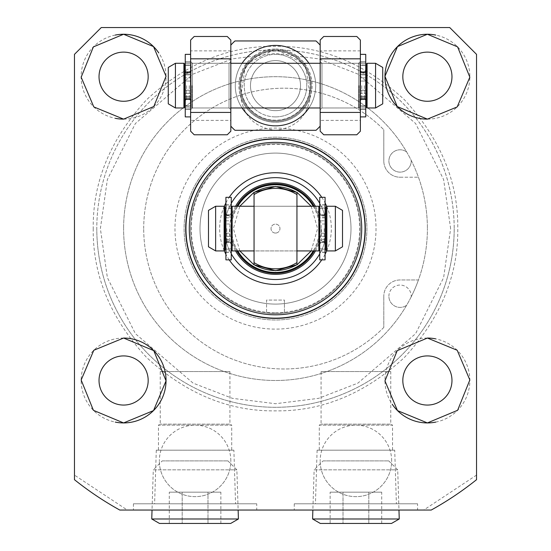 <?xml version="1.0" encoding="UTF-8"?>
<svg xmlns="http://www.w3.org/2000/svg" width="551" height="551" viewBox="0 0 551 551"><rect width="100%" height="100%" fill="white"/><g stroke="black" fill="none" stroke-linecap="round" stroke-linejoin="round"><path stroke-width="0.41" stroke-dasharray="2.75 2.07" d="M93.222 228.589C92.658 275.3 110.455 318.264 146.614 357.482C185.825 393.634 228.789 411.432 275.5 410.867C322.211 411.432 365.175 393.634 404.386 357.482C440.545 318.271 458.342 275.307 457.778 228.589C458.342 181.878 440.545 138.914 404.386 99.703C365.175 63.544 322.211 45.747 275.5 46.312C228.789 45.747 185.825 63.544 146.614 99.703C110.455 138.914 92.658 181.878 93.222 228.589M454.203 228.589A178.703 178.703 0 0 1 197.83 389.529A178.703 178.703 0 0 1 96.797 228.589A178.703 178.703 0 0 0 415.399 339.774A178.703 178.703 0 0 0 164.315 88.69A178.703 178.703 0 0 0 96.797 228.589A178.703 178.703 0 0 1 353.17 67.649A178.703 178.703 0 0 1 386.685 368.495A178.703 178.703 0 0 1 96.797 228.589M275.5 120.476A34.844 34.844 0 0 1 240.656 85.625A34.844 34.844 0 0 1 275.5 50.782A34.844 34.844 0 0 1 310.344 85.625A34.844 34.844 0 0 1 275.5 120.476A34.844 34.844 0 0 1 240.656 85.625A34.844 34.844 0 0 1 275.5 50.782A34.844 34.844 0 0 1 310.344 85.625A34.844 34.844 0 0 1 275.5 120.476A34.844 34.844 0 0 0 310.344 85.625A34.844 34.844 0 0 0 275.5 50.782M427.397 52.125A24.575 24.575 0 0 0 402.822 76.692A24.575 24.575 0 0 0 427.397 101.267A24.575 24.575 0 0 0 451.972 76.692A24.575 24.575 0 0 0 427.397 52.125M123.603 52.125A24.575 24.575 0 0 0 99.028 76.692A24.575 24.575 0 0 0 123.603 101.267A24.575 24.575 0 0 0 148.178 76.692A24.575 24.575 0 0 0 123.603 52.125M123.603 355.918A24.575 24.575 0 0 0 99.028 380.486A24.575 24.575 0 0 0 123.603 405.061A24.575 24.575 0 0 0 148.178 380.486A24.575 24.575 0 0 0 123.603 355.918M427.397 355.918A24.575 24.575 0 0 0 402.822 380.486A24.575 24.575 0 0 0 427.397 405.061A24.575 24.575 0 0 0 451.972 380.486A24.575 24.575 0 0 0 427.397 355.918M391.658 460.905A35.739 35.739 0 0 0 355.918 425.165A35.739 35.739 0 0 0 320.172 460.905A35.739 35.739 0 0 1 355.918 425.165A35.739 35.739 0 0 1 391.658 460.905A35.739 35.739 0 0 1 355.918 496.644A35.739 35.739 0 0 1 320.172 460.905A35.739 35.739 0 0 0 355.918 496.644A35.739 35.739 0 0 0 391.658 460.905M230.828 460.905A35.739 35.739 0 0 0 195.082 425.165A35.739 35.739 0 0 0 159.342 460.905A35.739 35.739 0 0 1 195.082 425.165A35.739 35.739 0 0 1 230.828 460.905A35.739 35.739 0 0 1 195.082 496.644A35.739 35.739 0 0 1 159.342 460.905A35.739 35.739 0 0 0 195.082 496.644A35.739 35.739 0 0 0 230.828 460.905M406.624 151.918A151.897 151.897 0 0 1 427.397 228.589A151.897 151.897 0 0 0 275.5 76.692A151.897 151.897 0 0 0 123.603 228.589A151.897 151.897 0 0 1 406.624 151.918A11.172 11.172 0 0 0 388.889 160.954A11.172 11.172 0 0 0 400.06 172.119A11.172 11.172 0 0 0 411.211 160.369A11.172 11.172 0 0 1 400.06 172.119A11.172 11.172 0 0 1 394.991 151.002A11.172 11.172 0 0 1 406.624 151.918M256.738 503.793L133.432 503.793L256.738 503.793L256.738 510.047L133.432 510.047L256.738 510.047M133.432 503.793L133.432 510.047M417.568 503.793L294.262 503.793L417.568 503.793L417.568 510.047L294.262 510.047L417.568 510.047M294.262 503.793L294.262 510.047M388.889 296.231A11.172 11.172 0 0 1 400.06 285.06A11.172 11.172 0 0 1 411.232 296.231A11.172 11.172 0 0 0 400.06 285.06A11.172 11.172 0 0 0 394.991 306.184A11.172 11.172 0 0 0 406.624 305.268A11.172 11.172 0 0 1 388.889 296.231M427.397 338.045A42.441 42.441 0 0 0 392.236 404.262M123.603 338.045A42.441 42.441 0 0 0 115.297 422.107M115.249 35.078A42.441 42.441 0 0 0 115.379 118.334M310.296 97.079A36.635 36.635 0 0 1 240.704 97.079L245.656 64.377L275.5 48.998A36.635 36.635 0 0 0 238.865 85.625A36.635 36.635 0 0 0 275.5 122.26A36.635 36.635 0 0 0 312.135 85.625A36.635 36.635 0 0 0 275.5 48.998L305.302 64.329L310.296 97.079C307.162 116.833 295.563 127.894 275.5 130.284C255.485 127.935 243.886 116.867 240.704 97.079M383.799 327.439A140.395 140.395 0 0 1 143.708 228.589A140.395 140.395 0 0 0 383.799 327.439L383.799 296.231L383.799 327.439M174.977 228.589A100.523 100.523 0 0 0 275.5 329.112A100.523 100.523 0 0 0 376.023 228.589A100.523 100.523 0 0 0 275.5 128.073A100.523 100.523 0 0 0 174.977 228.589A100.523 100.523 0 0 0 275.5 329.112A100.523 100.523 0 0 0 376.023 228.589A100.523 100.523 0 0 0 275.5 128.073A100.523 100.523 0 0 0 174.977 228.589M189.275 228.589A86.225 86.225 0 0 1 275.5 142.365A86.225 86.225 0 0 1 361.725 228.589A86.225 86.225 0 0 0 275.5 142.365A86.225 86.225 0 0 0 189.275 228.589A86.225 86.225 0 0 0 275.5 314.814A86.225 86.225 0 0 0 361.725 228.589A86.225 86.225 0 0 1 275.5 314.814A86.225 86.225 0 0 1 189.275 228.589M233.886 450.181L156.284 450.181L233.886 450.181L235.559 503.793L154.611 503.793L235.559 503.793M156.284 450.181L154.611 503.793M394.716 450.181L317.114 450.181L394.716 450.181L396.389 503.793L315.441 503.793L396.389 503.793M317.114 450.181L315.441 503.793M275.5 49.886A35.739 35.739 0 0 0 239.761 85.625A35.739 35.739 0 0 0 275.5 121.372A35.739 35.739 0 0 0 311.239 85.625A35.739 35.739 0 0 0 275.5 49.886A35.739 35.739 0 0 1 311.239 85.625A35.739 35.739 0 0 1 275.5 121.372A35.739 35.739 0 0 1 239.761 85.625A35.739 35.739 0 0 1 275.5 49.886A35.739 35.739 0 0 1 311.239 85.625A35.739 35.739 0 0 1 275.5 121.372A35.739 35.739 0 0 1 239.761 85.625A35.739 35.739 0 0 1 275.5 49.886A35.739 35.739 0 0 1 311.239 85.625A35.739 35.739 0 0 1 275.5 121.372A35.739 35.739 0 0 1 239.761 85.625A35.739 35.739 0 0 1 275.5 49.886M236.813 250.925A44.672 44.672 0 0 1 275.5 183.917A44.672 44.672 0 0 1 320.172 228.589A44.672 44.672 0 0 0 275.5 183.917A44.672 44.672 0 0 0 230.828 228.589A44.672 44.672 0 0 0 275.5 273.268A44.672 44.672 0 0 0 320.172 228.589A44.672 44.672 0 0 1 275.5 273.268A44.672 44.672 0 0 1 230.828 228.589A44.672 44.672 0 0 0 275.5 273.268A44.672 44.672 0 0 0 320.172 228.589A44.672 44.672 0 0 1 314.187 250.925M160.238 371.553L229.932 371.553L160.238 371.553L160.238 424.132L158.447 425.165L231.716 425.165L231.716 450.181L158.447 450.181L231.716 450.181M229.932 371.553L229.932 424.132L160.238 424.132L229.932 424.132L231.716 425.165L158.447 425.165L158.447 450.181M321.068 371.553L385.907 371.553L321.068 371.553L321.068 424.132L319.284 425.165L392.553 425.165L392.553 450.181L319.284 450.181L392.553 450.181M390.762 371.553L385.907 371.553L390.762 371.553L390.762 424.132L321.068 424.132L390.762 424.132L392.553 425.165L319.284 425.165L319.284 450.181M275.5 40.953L316.019 40.953A60.314 60.314 0 0 1 320.172 45.113L320.172 126.145A60.314 60.314 0 0 1 316.019 130.305L234.981 130.305A60.314 60.314 0 0 1 230.828 126.145L230.828 45.113A60.314 60.314 0 0 1 234.981 40.953L275.5 40.953M308.932 63.289A40.209 40.209 0 0 1 308.932 107.968M320.172 45.113L320.172 126.145M230.828 85.625L230.828 107.968L230.828 85.625M320.172 85.625L320.172 107.968L320.172 85.625M242.068 107.968A40.209 40.209 0 0 1 242.068 63.289M230.828 126.145L230.828 45.113M411.232 296.231A11.172 11.172 0 0 1 411.211 296.817A151.897 151.897 0 0 1 123.603 228.589A151.897 151.897 0 0 0 275.5 380.486A151.897 151.897 0 0 0 427.397 228.589A151.897 151.897 0 0 1 418.443 279.97L400.06 279.97A16.261 16.261 0 0 0 383.799 296.231A16.261 16.261 0 0 1 400.06 279.97L418.443 279.97A151.897 151.897 0 0 1 411.211 296.817A11.172 11.172 0 0 0 411.232 296.231M400.06 177.215L418.443 177.215L400.06 177.215A16.261 16.261 0 0 1 383.799 160.954A16.261 16.261 0 0 0 400.06 177.215M383.799 160.954L383.799 129.747L383.799 160.954M143.708 228.589A140.395 140.395 0 0 1 383.799 129.747A140.395 140.395 0 0 0 143.708 228.589M123.603 119.133A42.441 42.441 0 0 0 158.764 52.924M427.397 119.133A42.441 42.441 0 0 0 435.703 35.071M435.751 422.1A42.441 42.441 0 0 0 435.621 338.851M476.539 475.093L423.705 510.047L127.295 510.047L74.461 475.093L74.461 54.356L101.267 27.55L449.733 27.55L476.539 54.356L476.539 479.687A321.667 321.667 0 0 1 431.226 510.047A321.667 321.667 0 0 0 476.539 479.687M119.774 510.047A321.667 321.667 0 0 1 74.461 479.687A321.667 321.667 0 0 0 119.774 510.047M275.5 51.036A34.589 34.589 0 0 0 240.911 85.625A34.589 34.589 0 0 0 275.5 120.221A34.589 34.589 0 0 0 310.089 85.625A34.589 34.589 0 0 0 275.5 51.036M275.5 110.648A25.015 25.015 0 0 1 250.485 85.625A25.015 25.015 0 0 1 275.5 60.61A25.015 25.015 0 0 1 300.515 85.625A25.015 25.015 0 0 1 275.5 110.648A25.015 25.015 0 0 1 250.485 85.625A25.015 25.015 0 0 1 275.5 60.61A25.015 25.015 0 0 1 300.515 85.625A25.015 25.015 0 0 1 275.5 110.648A25.015 25.015 0 0 0 300.515 85.625A25.015 25.015 0 0 0 275.5 60.61M275.5 116.902A31.276 31.276 0 0 1 244.224 85.625A31.276 31.276 0 0 1 275.5 54.356A31.276 31.276 0 0 0 244.224 85.625A31.276 31.276 0 0 0 275.5 116.902A31.276 31.276 0 0 0 306.776 85.625A31.276 31.276 0 0 0 275.5 54.356A31.276 31.276 0 0 1 306.776 85.625A31.276 31.276 0 0 1 275.5 116.902M275.5 142.365A86.225 86.225 0 0 1 361.725 228.589A86.225 86.225 0 0 1 275.5 314.814A86.225 86.225 0 0 1 189.275 228.589A86.225 86.225 0 0 1 275.5 142.365M275.5 273.268A44.672 44.672 0 0 1 230.828 228.589A44.672 44.672 0 0 1 275.5 183.917A44.672 44.672 0 0 0 230.828 228.589A44.672 44.672 0 0 0 275.5 273.268A44.672 44.672 0 0 0 320.172 228.589A44.672 44.672 0 0 0 275.5 183.917A44.672 44.672 0 0 1 320.172 228.589A44.672 44.672 0 0 1 275.5 273.268M321.77 197.32A55.844 55.844 0 0 1 325.09 202.913M326.688 206.274A55.844 55.844 0 0 1 326.688 250.912M325.09 254.273A55.844 55.844 0 0 1 321.77 259.865M315.447 250.925A45.774 45.774 0 0 0 315.447 206.253M275.5 279.522A50.933 50.933 0 0 0 326.433 228.589A50.933 50.933 0 0 0 275.5 177.663A50.933 50.933 0 0 0 224.567 228.589A50.933 50.933 0 0 0 275.5 279.522M231.268 253.846A50.933 50.933 0 0 1 231.268 203.34M229.23 259.865A55.844 55.844 0 0 1 225.91 254.273M224.312 250.912A55.844 55.844 0 0 1 224.312 206.274M225.91 202.913A55.844 55.844 0 0 1 229.23 197.32M235.552 206.253A45.774 45.774 0 0 0 235.552 250.925M319.732 203.34A50.933 50.933 0 0 1 319.732 253.846M296.948 250.925L254.052 250.925L254.052 206.253L254.052 250.925L296.948 250.925L296.948 206.253L254.052 206.253L296.948 206.253L296.948 250.925M314.187 206.253A44.672 44.672 0 0 1 320.172 228.589A44.672 44.672 0 0 0 275.5 183.917A44.672 44.672 0 0 0 230.828 228.589A44.672 44.672 0 0 1 236.813 206.253M296.948 192.485L296.948 264.328M254.052 264.7L254.052 192.85M296.948 194.579A40.209 40.209 0 0 0 254.052 194.579M254.052 262.6A40.209 40.209 0 0 0 296.948 262.6M231.268 228.589L231.268 207.148L231.268 228.589C231.268 248.473 231.268 248.473 231.268 228.589C231.268 248.473 231.268 248.473 231.268 228.589L231.268 250.037L231.268 228.589C231.268 208.712 231.268 208.712 231.268 228.589C231.268 208.712 231.268 208.712 231.268 228.589M319.732 228.589L319.732 207.148L319.732 228.589C319.732 248.473 319.732 248.473 319.732 228.589C319.732 248.473 319.732 248.473 319.732 228.589L319.732 250.037L319.732 228.589C319.732 208.712 319.732 208.712 319.732 228.589C319.732 208.712 319.732 208.712 319.732 228.589M225.015 250.037L225.015 228.589C225.015 208.712 225.015 208.712 225.015 228.589C225.015 248.473 225.015 248.473 225.015 228.589L225.015 207.148M325.985 207.148L325.985 228.589C325.985 248.473 325.985 248.473 325.985 228.589C325.985 208.712 325.985 208.712 325.985 228.589L325.985 250.037M215.634 250.925L215.634 206.253M335.366 206.253L335.366 250.925M208.485 246.8L208.485 210.379M342.515 210.379L342.515 246.8M191.066 85.625L191.066 64.185L191.066 85.625C191.066 105.51 191.066 105.51 191.066 85.625C191.066 105.51 191.066 105.51 191.066 85.625L191.066 107.073L191.066 85.625C191.066 65.748 191.066 65.748 191.066 85.625C191.066 65.748 191.066 65.748 191.066 85.625L191.066 64.185L191.066 85.625C191.066 105.51 191.066 105.51 191.066 85.625C191.066 105.51 191.066 105.51 191.066 85.625L191.066 107.073L191.066 85.625C191.066 65.748 191.066 65.748 191.066 85.625C191.066 65.748 191.066 65.748 191.066 85.625M359.934 85.625L359.934 64.185L359.934 85.625C359.934 105.51 359.934 105.51 359.934 85.625C359.934 105.51 359.934 105.51 359.934 85.625L359.934 107.073L359.934 85.625C359.934 65.748 359.934 65.748 359.934 85.625C359.934 65.748 359.934 65.748 359.934 85.625L359.934 64.185L359.934 85.625C359.934 105.51 359.934 105.51 359.934 85.625C359.934 105.51 359.934 105.51 359.934 85.625L359.934 107.073L359.934 85.625C359.934 65.748 359.934 65.748 359.934 85.625C359.934 65.748 359.934 65.748 359.934 85.625M183.917 107.968L175.425 107.968L175.425 63.289L183.917 63.289L183.917 107.968L183.917 85.625L183.917 107.968L184.805 107.073L184.805 85.625C184.805 65.748 184.805 65.748 184.805 85.625C184.805 65.748 184.805 65.748 184.805 85.625L184.805 107.073L184.805 85.625C184.805 105.51 184.805 105.51 184.805 85.625L184.805 64.185L184.805 85.625C184.805 65.748 184.805 65.748 184.805 85.625C184.805 105.51 184.805 105.51 184.805 85.625C184.805 105.51 184.805 105.51 184.805 85.625L184.805 64.185M366.195 85.625C366.195 105.51 366.195 105.51 366.195 85.625C366.195 65.748 366.195 65.748 366.195 85.625L366.195 107.073L366.195 85.625C366.195 105.51 366.195 105.51 366.195 85.625C366.195 105.51 366.195 105.51 366.195 85.625L366.195 64.185L366.195 85.625C366.195 65.748 366.195 65.748 366.195 85.625C366.195 65.748 366.195 65.748 366.195 85.625L366.195 107.073L367.083 107.968L367.083 63.289L367.083 85.625L367.083 63.289L366.195 64.185L366.195 85.625M375.575 107.968L382.725 103.836L382.725 67.415L382.725 85.625L382.725 67.415L375.575 63.289L375.575 107.968L375.575 85.625L375.575 107.968L367.083 107.968M175.425 107.968L168.275 103.836L168.275 67.415L168.275 103.836L168.275 67.415L175.425 63.289L175.425 85.625L175.425 63.289M358.598 63.289L360.382 61.505L360.382 109.752L360.382 61.505L360.382 109.752L360.382 61.505L358.598 63.289L358.598 107.968L360.382 109.752L358.598 107.968L358.598 63.289L358.598 107.968L358.598 63.289L321.963 63.289L358.598 63.289M321.963 107.968L358.598 107.968L321.963 107.968L321.963 63.289L320.172 61.505L320.172 109.752L320.172 61.505L320.172 109.752L320.172 61.505L321.963 63.289L321.963 107.968L321.963 63.289L321.963 107.968L320.172 109.752L321.963 107.968M320.172 120.387L320.172 131.2L323.747 134.775L356.807 134.775L360.382 131.2L360.382 120.387L320.172 120.387L320.172 50.871L360.382 50.871L360.382 120.387M360.382 50.871L360.382 40.058L356.807 36.483L323.747 36.483L320.172 40.058L320.172 50.871M229.037 63.289L230.828 61.505L230.828 109.752L230.828 61.505L230.828 109.752L230.828 61.505L229.037 63.289L229.037 107.968L230.828 109.752L229.037 107.968L229.037 63.289L229.037 107.968L229.037 63.289L192.402 63.289L229.037 63.289M192.402 107.968L229.037 107.968L192.402 107.968L192.402 63.289L190.618 61.505L190.618 109.752L190.618 61.505L190.618 109.752L190.618 61.505L192.402 63.289L192.402 107.968L192.402 63.289L192.402 107.968L190.618 109.752L192.402 107.968M190.618 120.387L190.618 131.2L194.193 134.775L227.253 134.775L230.828 131.2L230.828 120.387L190.618 120.387L190.618 50.871L230.828 50.871L230.828 120.387M230.828 50.871L230.828 40.058L227.253 36.483L194.193 36.483L190.618 40.058L190.618 50.871M225.91 259.865L225.91 197.32M225.91 240.208L231.268 240.208L231.268 259.865M231.268 197.32L231.268 216.977L225.91 216.977M225.91 220.799L231.268 220.799L231.268 204.807L231.268 215.558L225.91 215.558L231.268 215.537L231.268 215.186L231.268 216.977M231.268 220.799L231.268 224.009L225.91 224.009M225.91 233.176L231.268 233.176L231.268 224.009M231.268 233.176L231.268 236.379L225.91 236.379M225.91 249.155L231.268 249.155L231.268 252.372L231.268 236.379M231.268 249.155L231.268 241.627L225.91 241.648M231.268 240.208L231.268 241.648M190.618 116.902L190.618 97.245L190.618 99.028L190.618 98.663L185.253 98.663L190.618 98.663L190.618 109.408L190.618 106.191L185.253 106.191L190.618 106.191L190.618 98.663L185.253 98.684L185.253 97.245L190.618 97.245L190.618 116.902L185.253 116.902L185.253 54.356L185.253 116.902L185.253 97.245L190.618 97.245L190.618 99.028L185.253 98.663L185.253 109.408L185.253 90.212L190.618 90.212L190.618 81.045L185.253 81.045L185.253 54.356L190.618 54.356L190.618 74.013L185.253 74.013L190.618 74.013L190.618 65.342L185.253 65.342L190.618 65.342L190.618 63.365L185.253 63.365L190.618 63.365L190.618 54.356L190.618 116.902L190.618 54.356M190.618 72.574L190.618 65.066L185.253 65.066L190.618 65.066L190.618 61.85L190.618 71.788L185.253 71.788L190.618 71.788L190.618 72.594L185.253 72.574L190.618 72.574M190.618 62.029L190.618 74.908L190.618 62.029L185.253 62.029L190.618 62.029M190.618 77.843L190.618 81.045L185.253 81.045L185.253 90.212L190.618 90.212L190.618 93.415L185.253 93.415L190.618 93.415L190.618 96.349L190.618 77.843L185.253 77.843L190.618 77.843M190.618 109.229L190.618 96.349L190.618 109.408L185.253 109.229L190.618 109.229M360.382 54.356L360.382 74.013L360.382 72.222L360.382 72.594L365.747 72.594L360.382 72.594L360.382 61.85L360.382 65.066L365.747 65.066L360.382 65.066L360.382 72.594L365.747 72.574L365.747 74.013L360.382 74.013L360.382 54.356L365.747 54.356L365.747 116.902L365.747 54.356L365.747 74.013L360.382 74.013L360.382 72.222L360.382 72.574L365.747 72.594L365.747 61.85L365.747 81.045L360.382 81.045L360.382 90.212L365.747 90.212L365.747 116.902L360.382 116.902L360.382 97.245L365.747 97.245L360.382 97.245L360.382 105.916L365.747 105.916L360.382 105.916L360.382 107.893L365.747 107.893L360.382 107.893L360.382 116.902L360.382 54.356L360.382 116.902M360.382 98.684L360.382 106.191L365.747 106.191L360.382 106.191L360.382 109.408L360.382 99.469L365.747 99.469L360.382 99.469L360.382 98.663L365.747 98.684L360.382 98.684M360.382 109.229L360.382 96.349L360.382 109.229L365.747 109.229L360.382 109.229M360.382 93.415L360.382 90.212L365.747 90.212L365.747 81.045L360.382 81.045L360.382 77.843L365.747 77.843L360.382 77.843L360.382 74.908L360.382 93.415L365.747 93.415L360.382 93.415M360.382 62.029L360.382 74.908L360.382 61.85L365.747 62.029L360.382 62.029M325.09 197.32L325.09 259.865M325.09 216.977L319.732 216.977L319.732 197.32M319.732 259.865L319.732 240.208L325.09 240.208M325.09 241.648L319.732 241.992L319.732 240.208M319.732 241.648L319.732 249.155L325.09 249.155M325.09 236.379L319.732 236.379L319.732 249.155M319.732 236.379L319.732 233.176L325.09 233.176M325.09 224.009L319.732 224.009L319.732 233.176M319.732 224.009L319.732 220.799L325.09 220.799M325.09 208.023L319.732 208.023L319.732 204.807L319.732 220.799M319.732 208.023L319.732 215.558L325.09 215.537L319.732 215.558L319.732 215.186L319.732 216.977M162.228 460.905L227.942 460.905L162.228 460.905L153.288 469.838L236.875 469.838L153.288 469.838L152.035 510.047M227.942 460.905L236.875 469.838L238.135 510.047M238.411 518.98L151.752 518.98M230.676 523.45L159.494 523.45M220.875 523.45L220.875 492.174L207.982 492.174L207.982 523.45L182.188 523.45L220.875 523.45L207.982 523.45L207.982 492.174L169.288 492.174L169.288 523.45L182.188 523.45L169.288 523.45M169.288 492.174L182.188 492.174L182.188 523.45L182.188 492.174L220.875 492.174M323.058 460.905L388.772 460.905L323.058 460.905L314.125 469.838L397.712 469.838L314.125 469.838L312.865 510.047M388.772 460.905L397.712 469.838L398.965 510.047M399.248 518.98L312.589 518.98M391.506 523.45L320.324 523.45M381.712 523.45L381.712 492.174L368.812 492.174L368.812 523.45L343.018 523.45L381.712 523.45L368.812 523.45L368.812 492.174L330.125 492.174L330.125 523.45L343.018 523.45L330.125 523.45M330.125 492.174L343.018 492.174L343.018 523.45L343.018 492.174L381.712 492.174M275.5 153.088A75.501 75.501 0 0 0 199.999 228.589A75.501 75.501 0 0 0 275.5 304.09A75.501 75.501 0 0 0 351.001 228.589A75.501 75.501 0 0 0 275.5 153.088A75.501 75.501 0 0 1 351.001 228.589A75.501 75.501 0 0 1 275.5 304.09A75.501 75.501 0 0 0 351.001 228.589A75.501 75.501 0 0 0 275.5 153.088A75.501 75.501 0 0 1 351.001 228.589A75.501 75.501 0 0 1 275.5 304.09A75.501 75.501 0 0 0 351.001 228.589A75.501 75.501 0 0 0 275.5 153.088A75.501 75.501 0 0 1 351.001 228.589A75.501 75.501 0 0 1 275.5 304.09A75.501 75.501 0 0 0 351.001 228.589A75.501 75.501 0 0 0 275.5 153.088A75.501 75.501 0 0 0 199.999 228.589A75.501 75.501 0 0 0 275.5 304.09A75.501 75.501 0 0 1 199.999 228.589A75.501 75.501 0 0 1 275.5 153.088A75.501 75.501 0 0 0 199.999 228.589A75.501 75.501 0 0 0 275.5 304.09A75.501 75.501 0 0 1 199.999 228.589A75.501 75.501 0 0 1 275.5 153.088A75.501 75.501 0 0 0 199.999 228.589A75.501 75.501 0 0 0 275.5 304.09A75.501 75.501 0 0 1 199.999 228.589A75.501 75.501 0 0 1 275.5 153.088A75.501 75.501 0 0 0 199.999 228.589A75.501 75.501 0 0 0 275.5 304.09A75.501 75.501 0 0 0 351.001 228.589A75.501 75.501 0 0 0 275.5 153.088A75.501 75.501 0 0 0 199.999 228.589A75.501 75.501 0 0 0 275.5 304.09A75.501 75.501 0 0 0 351.001 228.589A75.501 75.501 0 0 0 275.5 153.088M275.5 137.185A91.404 91.404 0 0 0 184.096 228.589A91.404 91.404 0 0 0 275.5 320A91.404 91.404 0 0 0 366.904 228.589A91.404 91.404 0 0 0 275.5 137.185A91.404 91.404 0 0 0 184.096 228.589A91.404 91.404 0 0 0 275.5 320A91.404 91.404 0 0 0 366.904 228.589A91.404 91.404 0 0 0 275.5 137.185A91.404 91.404 0 0 0 184.096 228.589A91.404 91.404 0 0 0 275.5 320A91.404 91.404 0 0 0 366.904 228.589A91.404 91.404 0 0 0 275.5 137.185M275.5 143.708A84.882 84.882 0 0 1 360.382 228.589A84.882 84.882 0 0 1 275.5 313.478L284.433 313.002L275.5 313.478A84.882 84.882 0 0 0 360.382 228.589A84.882 84.882 0 0 0 275.5 143.708A84.882 84.882 0 0 1 360.382 228.589A84.882 84.882 0 0 1 275.5 313.478L266.567 313.002L275.5 313.478L284.433 313.002L275.5 313.478A84.882 84.882 0 0 0 360.382 228.589A84.882 84.882 0 0 0 275.5 143.708A84.882 84.882 0 0 1 360.382 228.589A84.882 84.882 0 0 1 275.5 313.478L266.567 313.002L275.5 313.478A84.882 84.882 0 0 0 360.382 228.589A84.882 84.882 0 0 0 275.5 143.708A84.882 84.882 0 0 0 190.618 228.589A84.882 84.882 0 0 0 275.5 313.478A84.882 84.882 0 0 1 190.618 228.589A84.882 84.882 0 0 1 275.5 143.708A84.882 84.882 0 0 0 190.618 228.589A84.882 84.882 0 0 0 275.5 313.478A84.882 84.882 0 0 1 190.618 228.589A84.882 84.882 0 0 1 275.5 143.708A84.882 84.882 0 0 0 190.618 228.589A84.882 84.882 0 0 0 275.5 313.478A84.882 84.882 0 0 1 190.618 228.589A84.882 84.882 0 0 1 275.5 143.708M284.433 300.075L284.433 313.002L284.433 300.075L266.567 300.075L266.567 313.002L266.567 300.075L284.433 300.075M275.5 139.238A89.352 89.352 0 0 1 364.852 228.589A89.352 89.352 0 0 1 275.5 317.941A89.352 89.352 0 0 0 364.852 228.589A89.352 89.352 0 0 0 275.5 139.238A89.352 89.352 0 0 1 364.852 228.589A89.352 89.352 0 0 1 275.5 317.941A89.352 89.352 0 0 0 364.852 228.589A89.352 89.352 0 0 0 275.5 139.238A89.352 89.352 0 0 1 364.852 228.589A89.352 89.352 0 0 1 275.5 317.941A89.352 89.352 0 0 0 364.852 228.589A89.352 89.352 0 0 0 275.5 139.238A89.352 89.352 0 0 1 364.852 228.589A89.352 89.352 0 0 1 275.5 317.941A89.352 89.352 0 0 0 364.852 228.589A89.352 89.352 0 0 0 275.5 139.238A89.352 89.352 0 0 1 364.852 228.589A89.352 89.352 0 0 1 275.5 317.941A89.352 89.352 0 0 0 364.852 228.589A89.352 89.352 0 0 0 275.5 139.238A89.352 89.352 0 0 1 364.852 228.589A89.352 89.352 0 0 1 275.5 317.941A89.352 89.352 0 0 0 364.852 228.589A89.352 89.352 0 0 0 275.5 139.238A89.352 89.352 0 0 0 186.148 228.589A89.352 89.352 0 0 0 275.5 317.941A89.352 89.352 0 0 1 186.148 228.589A89.352 89.352 0 0 1 275.5 139.238A89.352 89.352 0 0 0 186.148 228.589A89.352 89.352 0 0 0 275.5 317.941A89.352 89.352 0 0 1 186.148 228.589A89.352 89.352 0 0 1 275.5 139.238A89.352 89.352 0 0 0 186.148 228.589A89.352 89.352 0 0 0 275.5 317.941A89.352 89.352 0 0 1 186.148 228.589A89.352 89.352 0 0 1 275.5 139.238A89.352 89.352 0 0 0 186.148 228.589A89.352 89.352 0 0 0 275.5 317.941A89.352 89.352 0 0 1 186.148 228.589A89.352 89.352 0 0 1 275.5 139.238A89.352 89.352 0 0 0 186.148 228.589A89.352 89.352 0 0 0 275.5 317.941A89.352 89.352 0 0 1 186.148 228.589A89.352 89.352 0 0 1 275.5 139.238A89.352 89.352 0 0 0 186.148 228.589A89.352 89.352 0 0 0 275.5 317.941A89.352 89.352 0 0 1 186.148 228.589A89.352 89.352 0 0 1 275.5 139.238M275.5 312.782A84.193 84.193 0 0 0 359.693 228.589A84.193 84.193 0 0 0 275.5 144.396A84.193 84.193 0 0 0 191.307 228.589A84.193 84.193 0 0 0 275.5 312.782M275.5 233.059A4.47 4.47 0 0 1 271.03 228.589A4.47 4.47 0 0 1 275.5 224.126A4.47 4.47 0 0 1 279.97 228.589A4.47 4.47 0 0 1 275.5 233.059A4.47 4.47 0 0 1 271.03 228.589A4.47 4.47 0 0 1 275.5 224.126A4.47 4.47 0 0 1 279.97 228.589A4.47 4.47 0 0 1 275.5 233.059M450.628 228.589L443.624 179.557L415.606 123.514L357.916 74.068L318.609 58.854L275.5 53.461L232.391 58.854L193.084 74.068L135.394 123.514L107.376 179.557L100.372 228.589L107.376 277.628L135.394 333.665L193.084 383.117L232.391 398.332L275.5 403.718L318.609 398.332L357.916 383.117L415.606 333.665L443.624 277.628L450.628 228.589M275.5 45.423A40.209 40.209 0 0 0 235.291 85.625A40.209 40.209 0 0 0 275.5 125.835A40.209 40.209 0 0 0 315.709 85.625A40.209 40.209 0 0 0 275.5 45.423M239.809 250.925L233.39 228.589L239.809 206.253M311.191 206.253L317.61 228.589L311.191 250.925M237.784 250.925A43.832 43.832 0 0 1 237.784 206.253M313.216 206.253A43.832 43.832 0 0 1 313.216 250.925M232.164 250.925L232.164 206.253M318.836 206.253L318.836 250.925M229.485 228.589L229.485 242.22L229.485 228.589M321.515 228.589L321.515 242.22L321.515 228.589M226.805 228.589L226.805 242.22L226.805 228.589M324.195 228.589L324.195 242.22L324.195 228.589M224.126 250.925L224.126 206.253M326.874 206.253L326.874 250.925M191.955 85.625L191.955 107.968L191.955 85.625M359.045 85.625L359.045 107.968L359.045 85.625M189.275 85.625L189.275 99.256L189.275 85.625M361.725 85.625L361.725 99.256L361.725 85.625M186.596 85.625L186.596 99.256L186.596 85.625M364.404 85.625L364.404 99.256L364.404 85.625M231.268 250.857L225.91 250.857M231.268 208.299L225.91 208.299M231.268 248.88L225.91 248.88M231.268 206.329L225.91 206.329M231.268 214.752L225.91 214.752M231.268 208.023L225.91 208.023M225.91 204.993L231.268 204.993M225.91 217.865L231.268 217.865M225.91 239.313L231.268 239.313M225.91 252.193L231.268 252.193M231.268 242.426L225.91 242.426L229.485 242.22L231.268 244.003M190.618 107.893L185.253 107.893L190.618 107.893M190.618 105.916L185.253 105.916L190.618 105.916M185.253 74.908L190.618 74.908L185.253 74.908M185.253 96.349L190.618 96.349L185.253 96.349M190.618 99.469L185.253 99.469L190.618 99.469M360.382 63.365L365.747 63.365L360.382 63.365M360.382 65.342L365.747 65.342L360.382 65.342M365.747 96.349L360.382 96.349L365.747 96.349M365.747 74.908L360.382 74.908L365.747 74.908M360.382 71.788L365.747 71.788L360.382 71.788M319.732 206.329L325.09 206.329M319.732 248.88L325.09 248.88M319.732 208.299L325.09 208.299M319.732 250.857L325.09 250.857M319.732 242.426L325.09 242.426L321.515 242.22L319.732 244.003M325.09 252.193L319.732 252.193M325.09 239.313L319.732 239.313M325.09 217.865L319.732 217.865M325.09 204.993L319.732 204.993M319.732 214.752L325.09 214.752M320.172 63.289L191.955 63.289L191.066 64.185L191.955 63.289L359.045 63.289L359.934 64.185L359.045 63.289L320.172 63.289M320.172 107.968L191.955 107.968L191.066 107.073L191.955 107.968L320.172 107.968M225.91 214.725L229.485 214.966L231.268 213.175M325.09 214.725L321.515 214.966L319.732 213.175M184.805 101.04L186.596 99.256L189.275 99.256L191.066 101.04L189.275 99.256L186.596 99.256L185.253 99.862M365.871 100.02L364.404 99.256L361.725 99.256L359.934 101.04L361.725 99.256L364.404 99.256L365.747 99.862M359.045 107.968L359.934 107.073L359.045 107.968M185.129 71.237L186.596 72.002L189.275 72.002L191.066 70.218L189.275 72.002L186.596 72.002L185.253 71.396M366.195 70.218L364.404 72.002L361.725 72.002L359.934 70.218L361.725 72.002L364.404 72.002L365.747 71.396M366.071 100.392L366.174 100.778M184.929 70.865L184.826 70.48M375.575 63.289L367.083 63.289M225.91 215.186L231.268 215.186M225.91 204.807L231.268 204.807M225.91 252.372L231.268 252.372M225.91 241.627L231.268 241.627M225.91 241.992L231.268 241.992M185.253 72.222L190.618 72.222L185.253 72.222M185.253 72.594L190.618 72.594L185.253 72.594M185.253 61.85L190.618 61.85L185.253 61.85M185.253 109.408L190.618 109.408L185.253 109.408M185.253 99.028L190.618 99.028L185.253 99.028M365.747 99.028L360.382 99.028L365.747 99.028M365.747 98.663L360.382 98.663L365.747 98.663M365.747 109.408L360.382 109.408L365.747 109.408M365.747 61.85L360.382 61.85L365.747 61.85M365.747 72.222L360.382 72.222L365.747 72.222M325.09 241.992L319.732 241.992M325.09 241.627L319.732 241.627M325.09 252.372L319.732 252.372M325.09 204.807L319.732 204.807M325.09 215.186L319.732 215.186"/><path stroke-width="0.83" d="M427.397 101.267A24.575 24.575 0 0 1 402.822 76.692A24.575 24.575 0 0 1 427.397 52.125A24.575 24.575 0 0 1 451.972 76.692A24.575 24.575 0 0 1 427.397 101.267M123.603 101.267A24.575 24.575 0 0 1 99.028 76.692A24.575 24.575 0 0 1 123.603 52.125A24.575 24.575 0 0 1 148.178 76.692A24.575 24.575 0 0 1 123.603 101.267M123.603 405.061A24.575 24.575 0 0 1 99.028 380.486A24.575 24.575 0 0 1 123.603 355.918A24.575 24.575 0 0 1 148.178 380.486A24.575 24.575 0 0 1 123.603 405.061M427.397 405.061A24.575 24.575 0 0 1 402.822 380.486A24.575 24.575 0 0 1 427.397 355.918A24.575 24.575 0 0 1 451.972 380.486A24.575 24.575 0 0 1 427.397 405.061M115.297 422.107A42.441 42.441 0 0 0 123.603 422.927L93.415 410.323L81.162 380.018L93.808 350.257L123.603 338.045L153.757 350.622L166.044 380.872L153.529 410.578L123.603 422.927A42.441 42.441 0 0 0 166.044 380.486A42.441 42.441 0 0 0 123.603 338.045M392.236 404.262A42.441 42.441 0 0 0 427.397 422.927L397.471 410.585L384.956 380.927L397.202 350.663L427.397 338.045L457.178 350.25L469.838 379.963L457.619 410.288L427.397 422.927A42.441 42.441 0 0 0 435.751 422.1M365.299 228.589A89.799 89.799 0 0 1 275.5 318.388A89.799 89.799 0 0 1 185.701 228.589A89.799 89.799 0 0 1 275.5 138.79A89.799 89.799 0 0 1 365.299 228.589M74.461 479.687L74.461 54.356L101.267 27.55L449.733 27.55L476.539 54.356L476.539 479.687A321.667 321.667 0 0 1 431.226 510.047L119.774 510.047A321.667 321.667 0 0 1 74.461 479.687L74.461 475.093M427.397 119.133L397.243 106.563L384.956 76.313L397.471 46.601L427.397 34.252A42.441 42.441 0 0 0 384.956 76.692A42.441 42.441 0 0 0 427.397 119.133L457.192 106.922L469.838 77.168L457.585 46.863L427.397 34.252A42.441 42.441 0 0 1 435.703 35.071M115.379 118.334A42.441 42.441 0 0 0 123.603 119.133L93.822 106.928L81.162 77.223L93.381 46.897L123.603 34.252A42.441 42.441 0 0 0 115.249 35.078M242.068 63.289A40.209 40.209 0 0 1 308.932 63.289M308.932 107.968A40.209 40.209 0 0 1 242.068 107.968M320.172 126.145A60.314 60.314 0 0 1 316.019 130.305L234.981 130.305A60.314 60.314 0 0 1 230.828 126.145M230.828 45.113A60.314 60.314 0 0 1 234.981 40.953L316.019 40.953A60.314 60.314 0 0 1 320.172 45.113M158.764 52.924A42.441 42.441 0 0 0 123.603 34.252L153.529 46.594L166.044 76.258L153.798 106.522L123.603 119.133M435.621 338.851A42.441 42.441 0 0 0 427.397 338.045M119.774 510.047L127.295 510.047M423.705 510.047L431.226 510.047M275.5 142.365A86.225 86.225 0 0 1 361.725 228.589A86.225 86.225 0 0 1 275.5 314.814A86.225 86.225 0 0 1 189.275 228.589A86.225 86.225 0 0 1 275.5 142.365M229.23 197.32A55.844 55.844 0 0 1 321.77 197.32M325.09 202.913A55.844 55.844 0 0 1 326.688 206.274M326.688 250.912A55.844 55.844 0 0 1 325.09 254.273M321.77 259.865A55.844 55.844 0 0 1 229.23 259.865M235.552 250.925A45.774 45.774 0 0 0 315.447 250.925M315.447 206.253A45.774 45.774 0 0 0 235.552 206.253M319.732 253.846A50.933 50.933 0 0 1 231.268 253.846M231.268 203.34A50.933 50.933 0 0 1 319.732 203.34M225.91 254.273A55.844 55.844 0 0 1 224.312 250.912M224.312 206.274A55.844 55.844 0 0 1 225.91 202.913M314.187 250.925A44.672 44.672 0 0 1 236.813 250.925M236.813 206.253A44.672 44.672 0 0 1 314.187 206.253M254.052 192.485C268.351 184.702 282.649 184.702 296.948 192.485L296.948 264.7C282.649 272.483 268.351 272.483 254.052 264.7L254.052 192.85M296.948 264.328L296.948 264.7M296.948 262.6A40.209 40.209 0 0 1 254.052 262.6A40.209 40.209 0 0 0 296.948 262.6M296.948 194.579A40.209 40.209 0 0 0 254.052 194.579M224.126 250.925L224.126 206.253L225.015 207.148L225.015 228.589C225.015 248.473 225.015 248.473 225.015 228.589C225.015 208.712 225.015 208.712 225.015 228.589L225.015 250.037L224.126 250.925L215.634 250.925L215.634 206.253L208.485 210.379L208.485 246.8L215.634 250.925M325.985 228.589C325.985 248.473 325.985 248.473 325.985 228.589L325.985 207.148L326.874 206.253L326.874 250.925L325.985 250.037L325.985 228.589C325.985 208.712 325.985 208.712 325.985 228.589M335.366 206.253L342.515 210.379L342.515 246.8L335.366 250.925L335.366 206.253L326.874 206.253M184.805 64.185L183.917 63.289L184.805 64.185L184.805 85.625C184.805 105.51 184.805 105.51 184.805 85.625C184.805 65.748 184.805 65.748 184.805 85.625L184.805 107.073L183.917 107.968L175.425 107.968L175.425 63.289L183.917 63.289L183.917 107.968M375.575 107.968L375.575 63.289L382.725 67.415L382.725 103.836L375.575 107.968L367.083 107.968L366.195 107.073L366.195 85.625C366.195 65.748 366.195 65.748 366.195 85.625C366.195 105.51 366.195 105.51 366.195 85.625L366.195 64.185L367.083 63.289L366.195 64.185M175.425 63.289L168.275 67.415L168.275 103.836L175.425 107.968M360.382 58.826L360.382 40.058L356.807 36.483L323.747 36.483L320.172 40.058L320.172 58.826L360.382 58.826L360.382 112.432L320.172 112.432L320.172 58.826M320.172 112.432L320.172 131.2L323.747 134.775L356.807 134.775L360.382 131.2L360.382 112.432M230.828 58.826L230.828 40.058L227.253 36.483L194.193 36.483L190.618 40.058L190.618 58.826L230.828 58.826L230.828 112.432L190.618 112.432L190.618 58.826M190.618 112.432L190.618 131.2L194.193 134.775L227.253 134.775L230.828 131.2L230.828 112.432M225.91 197.32L225.91 259.865L231.268 259.865L231.268 197.32L225.91 197.32M360.382 116.902L365.747 116.902L365.747 54.356L360.382 54.356M190.618 54.356L185.253 54.356L185.253 116.902L190.618 116.902M325.09 259.865L325.09 197.32L319.732 197.32L319.732 259.865L325.09 259.865M152.035 510.047L151.752 518.98L238.411 518.98L238.135 510.047M151.752 518.98L159.494 523.45L230.676 523.45L238.411 518.98M312.865 510.047L312.589 518.98L399.248 518.98L398.965 510.047M312.589 518.98L320.324 523.45L391.506 523.45L399.248 518.98M239.809 206.253L253.839 192.485L275.5 186.486L297.161 192.485L311.191 206.253M237.784 206.253A43.832 43.832 0 0 1 313.216 206.253M313.216 250.925A43.832 43.832 0 0 1 237.784 250.925M311.191 250.925L297.161 264.7L275.5 270.699L253.839 264.7L239.809 250.925M254.052 206.253L232.164 206.253L232.164 250.925L231.268 250.037M296.948 250.925L318.836 250.925L318.836 206.253L319.732 207.148M366.195 107.073L367.083 107.968L367.083 63.289L375.575 63.289M232.164 206.253L231.268 207.148M225.91 242.454L225.015 244.003M325.09 242.454L325.985 244.003M254.052 250.925L232.164 250.925M335.366 250.925L326.874 250.925M318.836 206.253L296.948 206.253M318.836 250.925L319.732 250.037M225.91 214.725L225.015 213.175M325.09 214.725L325.985 213.175M224.126 206.253L215.634 206.253M185.253 99.862L184.805 101.04M365.747 99.862L366.174 100.778M320.172 107.968L230.828 107.968M320.172 63.289L230.828 63.289M185.253 71.396L184.826 70.48M365.747 71.396L366.195 70.218M365.871 100.02L366.071 100.392M185.129 71.237L184.929 70.865"/></g></svg>
